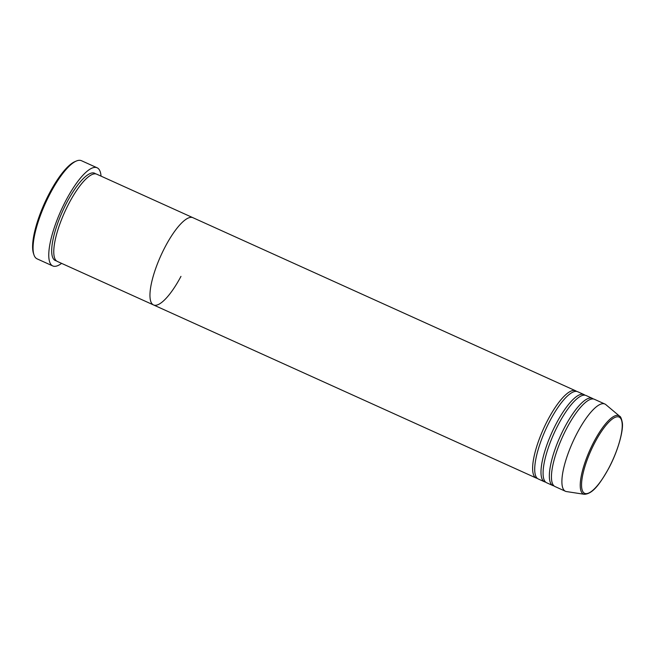 <?xml version="1.0" encoding="UTF-8"?>
<svg xmlns="http://www.w3.org/2000/svg" width="655" height="655" viewBox="0 0 655 655"><rect width="100%" height="100%" fill="white"/><g stroke="black" fill="none" stroke-linecap="round" stroke-linejoin="round"><path stroke-width="0.98" d="M33.929 254.77L33.446 253.305A52.662 14.959 -65.7 0 1 49.69 192.742A52.662 14.959 -65.7 0 1 74.899 161.646L76.324 161.04A53.857 15.294 114.3 0 0 50.541 192.84A53.857 15.294 114.3 0 0 33.929 254.77A53.857 15.294 114.3 0 0 37.065 258.84L52.744 265.938A53.857 15.294 -65.7 0 1 66.221 199.931A53.857 15.294 -65.7 0 1 97.136 167.795A53.857 15.294 -65.7 0 1 101.05 176.138M180.968 276.377A47.872 13.599 -65.7 0 1 153.491 304.935L57.304 261.427A47.872 13.599 -65.7 0 1 69.283 202.755A47.872 13.599 -65.7 0 1 96.76 174.197L192.947 217.706A47.872 13.599 -65.7 0 0 165.469 246.264A47.872 13.599 -65.7 0 1 192.947 217.706L575.614 390.789A47.872 13.599 -65.7 0 1 576.588 391.412M153.491 304.935A47.872 13.599 -65.7 0 1 165.469 246.264A47.872 13.599 -65.7 0 0 153.491 304.935L536.158 478.019A47.872 13.599 -65.7 0 1 548.137 419.347A47.872 13.599 -65.7 0 1 575.614 390.789M61.595 263.375A53.857 15.294 -65.7 0 1 52.744 265.938M97.136 167.795L81.449 160.704A53.857 15.294 114.3 0 0 76.324 161.04M545.631 482.121A47.872 13.599 -65.7 0 1 544.518 481.802L538.246 478.969A47.872 13.599 -65.7 0 1 550.225 420.297A47.872 13.599 -65.7 0 1 577.702 391.731L583.973 394.572A47.872 13.599 -65.7 0 1 584.948 395.194M553.999 485.904A47.872 13.599 -65.7 0 1 552.885 485.584L546.614 482.751A47.872 13.599 -65.7 0 1 558.592 424.08A47.872 13.599 -65.7 0 1 586.069 395.514L592.341 398.355A47.872 13.599 -65.7 0 1 593.315 398.985M544.518 481.802A47.872 13.599 -65.7 0 1 556.504 423.13A47.872 13.599 -65.7 0 1 583.973 394.572M584.342 494.296L566.477 491.569A47.872 13.599 -65.7 0 1 565.429 491.258L554.973 486.534A47.872 13.599 -65.7 0 1 566.96 427.862A47.872 13.599 -65.7 0 1 594.429 399.296L604.884 404.029A47.872 13.599 -65.7 0 1 605.809 404.61L619.655 416.228A42.976 12.208 -65.7 0 0 594.159 441.347A42.976 12.208 -65.7 0 0 584.342 494.296C593.242 493.895 600.455 482.792 608.667 468.456C618.59 449.993 623.691 429.254 622.25 422.344C621.464 418.488 620.596 416.449 619.655 416.228M552.885 485.584A47.872 13.599 -65.7 0 1 564.864 426.913A47.872 13.599 -65.7 0 1 592.341 398.355M537.272 478.338A47.872 13.599 -65.7 0 1 536.158 478.019M565.429 491.258A47.872 13.599 -65.7 0 1 577.407 432.587A47.872 13.599 -65.7 0 1 604.884 404.029M56.33 260.805A47.872 13.599 -65.7 0 1 67.195 201.814A47.872 13.599 -65.7 0 1 95.646 173.878M595.117 442.059A41.822 11.88 114.3 0 0 582.696 491.307A41.822 11.88 114.3 0 0 608.659 468.366A41.822 11.88 114.3 0 0 621.079 419.11A41.822 11.88 114.3 0 0 595.117 442.059"/></g></svg>
